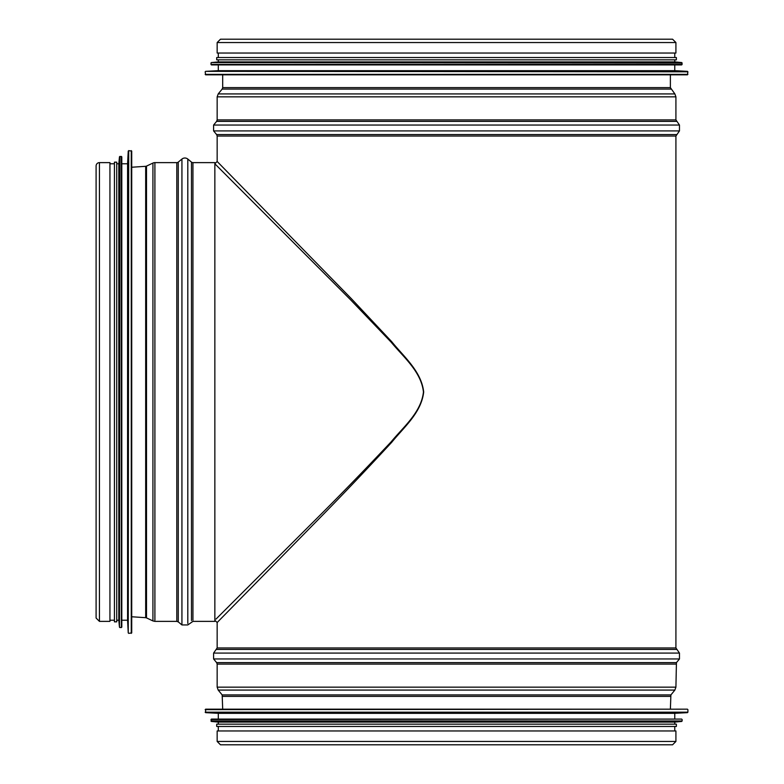<?xml version="1.0" encoding="UTF-8"?>
<svg xmlns="http://www.w3.org/2000/svg" width="784" height="784" viewBox="0 0 784 784"><rect width="100%" height="100%" fill="white"/><g stroke="black" fill="none" stroke-linecap="round" stroke-linejoin="round"><path stroke-width="1.18" d="M214.855 162.621L192.942 162.621A2.303 2.303 0 0 1 191.472 162.092A2.303 2.303 0 0 0 192.942 162.621L214.855 162.621L214.855 621.379L214.855 620.222L217.158 622.525L312.208 525.701C337.855 499.741 364.384 471.919 391.775 442.245C403.956 427.133 421.38 412.747 423.683 392C421.429 371.312 403.838 356.74 391.696 341.657L351.408 298.733L217.158 161.475L214.855 163.778L350.448 299.664L391.147 342.167C403.417 357.092 421.175 371.518 423.448 392C421.126 412.541 403.525 426.78 391.226 441.745C363.56 471.115 336.767 498.663 310.856 524.369L216.012 619.076M670.379 74.823L670.379 87.622L674.867 93.923L675.916 96.844L675.916 119.903L679.463 125.038L679.463 130.918L675.916 136.044L675.916 647.956L217.158 647.956L213.601 653.082L213.601 658.962L679.463 658.962L676.435 662.627L216.629 662.627L217.158 664.097L217.158 687.156L218.197 690.077L674.867 690.077L670.898 694.918L222.166 694.918L222.695 709.177M675.916 42.542L675.916 53.038L217.158 53.038L217.158 42.542L220.5 39.2L672.564 39.2L675.916 42.542L217.158 42.542M670.898 694.918L670.379 709.177M676.435 662.627L675.916 687.156L674.867 690.077M675.916 647.956L679.463 653.082L679.463 658.962M217.158 741.458L217.158 730.962L675.916 730.962L675.916 741.458L672.564 744.8L220.5 744.8L217.158 741.458L675.916 741.458M671.761 709.177L205.624 709.177L205.604 712.656L218.305 713.322L218.305 719.085M205.604 712.656L687.47 712.656L674.759 713.322L218.305 713.322M210.935 719.555L681.678 719.085L211.396 719.085L211.347 721.437L218.305 722.084L218.305 724.161M211.347 721.437L681.717 721.437L674.759 722.084L218.305 722.084M674.759 722.084L674.759 724.161L676.376 724.161L216.698 724.161L216.698 726.464L676.376 726.464L676.376 724.161M218.305 726.464L218.305 730.962M221.304 74.823L671.761 74.823M205.163 71.805L205.624 74.823L687.441 74.823L687.901 71.805L205.604 71.344L687.901 71.805M205.604 71.344L218.305 70.678L674.759 70.678L687.47 71.344M218.305 70.678L218.305 64.915M210.935 63.024L211.396 64.915L681.678 64.915L682.139 63.024L211.347 62.563L682.139 63.024M211.347 62.563L218.305 61.916L674.759 61.916L681.717 62.563M218.305 61.916L218.305 59.839M676.376 59.839L676.376 57.536L216.698 57.536L216.698 59.839L676.376 59.839L674.759 59.839L674.759 61.916M218.305 57.536L218.305 53.038M187.807 159.064L191.472 162.092L187.807 159.064A4.616 4.616 180 0 0 181.937 159.064A4.616 4.616 0 0 1 187.807 159.064L187.807 623.437M178.272 162.092L181.937 159.064L178.272 162.092A2.303 2.303 0 0 1 176.802 162.621A2.303 2.303 0 0 0 178.272 162.092L178.272 621.908L181.937 624.936L181.937 159.064M154.899 162.621L176.802 162.621L154.899 162.621A4.616 4.616 180 0 0 152.929 163.062A4.616 4.616 0 0 1 154.899 162.621L154.899 620.222M146.51 166.1L152.929 163.062L146.51 166.1A2.303 2.303 0 0 1 145.677 166.316A2.303 2.303 0 0 0 146.51 166.1L146.51 617.9L152.929 620.938L152.929 163.062M131.722 167.237L145.677 166.316L131.722 167.237M96.099 165.963A3.342 3.342 0 0 1 99.441 162.621A3.342 3.342 180 0 0 96.099 165.963L96.099 618.037L99.441 621.379L99.441 162.621L109.936 162.621L99.441 162.621M114.425 620.222L109.936 620.222L109.936 621.379L109.936 162.621M131.722 617.224L131.722 166.776M128.703 633.364L131.722 632.904L131.722 151.096L128.703 150.636L128.243 632.933L128.703 150.636M128.243 632.933L127.576 620.222L127.576 163.778L128.243 151.067M127.576 620.222L121.804 620.222M119.923 627.602L121.804 627.141L121.804 156.859L119.923 156.398L119.462 627.19L119.923 156.398M119.462 627.19L118.815 620.222L118.815 163.778L119.462 156.81M118.815 620.222L116.738 620.222M116.738 621.839L116.738 162.161L114.425 162.161L114.425 621.839L116.738 621.839M675.916 136.044L217.158 136.044L217.158 161.475M670.379 87.622L222.695 87.622L222.695 74.823M670.898 89.082L222.166 89.082L222.695 87.622M674.867 93.923L218.197 93.923L222.166 89.082M675.916 96.844L217.158 96.844L218.197 93.923M675.916 119.903L217.158 119.903L217.158 96.844M676.435 121.373L216.629 121.373L217.158 119.903M679.463 125.038L213.601 125.038L216.629 121.373M679.463 130.918L213.601 130.918L213.601 125.038M676.435 134.583L216.629 134.583L213.601 130.918M670.379 696.378L222.695 696.378M675.916 687.156L217.158 687.156M675.916 664.097L217.158 664.097M679.463 653.082L213.601 653.082M676.435 649.417L216.629 649.417M687.441 709.177L205.163 709.638M687.901 709.638L687.901 712.195L205.163 712.195M682.139 719.555L682.139 720.976L210.935 720.976M205.163 74.362L687.901 74.362M210.935 64.445L682.139 64.445M192.942 620.222L192.942 162.621M191.472 620.556L191.472 162.092M181.937 623.437L181.937 624.936L187.807 624.936L192.942 621.379L214.855 621.379M178.272 620.556L178.272 621.908L176.802 621.379L176.802 162.621M176.802 620.222L176.802 621.379L154.899 621.379L152.929 620.938L152.929 619.664M146.51 616.675L146.51 617.9L145.677 617.684L145.677 166.316M145.677 616.538L145.677 617.684L131.722 616.763M131.261 633.364L131.261 150.636M121.344 627.602L121.344 156.398M217.158 622.525L217.158 647.956M217.158 136.044L216.629 134.583M222.166 694.918L218.197 690.077M216.629 662.627L213.601 658.962M674.759 713.322L674.759 719.085M674.759 726.464L674.759 730.962M674.759 70.678L674.759 64.915M674.759 57.536L674.759 53.038M109.936 621.379L99.441 621.379M127.576 163.778L121.804 163.778M118.815 163.778L116.738 163.778M114.425 163.778L109.936 163.778"/></g></svg>
